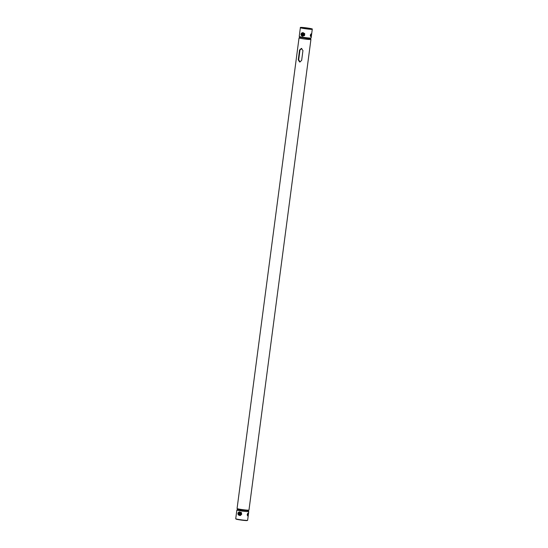 <?xml version="1.0" encoding="UTF-8"?>
<svg xmlns="http://www.w3.org/2000/svg" width="548" height="548" viewBox="0 0 548 548"><rect width="100%" height="100%" fill="white"/><g stroke="black" fill="none" stroke-linecap="round" stroke-linejoin="round"><path stroke-width="0.82" d="M299.879 37.237L308.072 38.607L310.278 38.607L308.682 38.175M302.654 38.723A6.001 0.377 -172.5 0 1 299.03 37.894A6.001 0.377 -172.5 0 1 299.044 37.874L237.072 508.53A6.001 0.377 7.5 0 0 237.079 508.558A6.001 0.377 7.5 0 0 240.695 509.359A6.001 0.377 7.5 0 0 248.956 510.12A6.001 0.377 7.5 0 0 248.97 510.099L310.928 39.463A6.001 0.377 -172.5 0 1 310.928 39.463A6.001 0.377 -172.5 0 1 302.654 38.723M248.956 510.12L248.121 510.757L240.887 510.092L237.722 509.393L237.079 508.558M300.085 61.965L298.687 59.835L299.982 50.005L301.784 48.43M299.598 61.958L298.256 59.848L299.551 50.012L301.379 48.436L302.948 50.546L301.653 60.383L299.879 61.979M310.832 36.689L311.216 33.798C310.182 34.75 310.058 35.709 310.832 36.689L310.791 36.682M311.106 38.011A6.001 0.377 7.5 0 0 311.127 37.99L312.271 29.256A6.001 0.377 -172.5 0 1 303.996 28.523A6.001 0.377 -172.5 0 1 300.373 27.695L299.222 36.421A6.001 0.377 7.5 0 0 299.235 36.449A6.001 0.377 7.5 0 0 302.852 37.25A6.001 0.377 7.5 0 0 311.106 38.011L310.278 38.648L299.872 37.278L299.044 37.874M248.121 513.044L247.737 515.928C246.963 514.956 247.086 513.99 248.121 513.044L248.155 513.044M237.722 509.352L248.128 510.715M248.141 510.743L248.765 511.551A6.001 0.377 -172.5 0 1 248.778 511.579A6.001 0.377 -172.5 0 1 248.306 511.661A6.001 0.377 -172.5 0 1 241.613 511.003A6.001 0.377 -172.5 0 1 236.873 510.01A6.001 0.377 -172.5 0 1 236.894 509.989L237.702 509.366M302.544 34.887A0.5 0.459 -91.1 0 0 302.77 34.229A0.5 0.459 -91.1 0 0 302.16 33.983A0.5 0.459 -91.1 0 0 302.544 34.887M302.167 33.757A0.747 0.685 88.9 0 1 303.119 34.271A0.747 0.685 88.9 0 1 302.469 35.182A0.747 0.685 88.9 0 1 302.167 33.757M302.934 35.538A1.212 1.117 -91.1 0 0 303.482 33.935A1.212 1.117 -91.1 0 0 302.003 33.332A1.212 1.117 -91.1 0 0 301.455 34.935A1.212 1.117 -91.1 0 0 302.934 35.538M302.16 33.702A0.801 0.74 -91.1 0 0 302.489 35.236A0.801 0.74 -91.1 0 0 303.195 34.257A0.801 0.74 -91.1 0 0 302.16 33.702M301.784 35.75L302.537 36.284L303.263 35.901A1.617 1.486 -91.1 0 0 302.544 32.818M302.606 36.045A1.617 1.486 -91.1 0 0 303.263 35.901L304.106 35.517L304.263 33.661L304.729 33.647L304.572 35.504L302.537 36.284M304.106 35.517L304.572 35.504M304.263 33.661L302.859 32.572L304.729 33.647M302.859 32.572L301.263 33.531M238.962 513.298A0.5 0.459 -91.1 0 0 238.914 514.003A0.5 0.459 -91.1 0 0 239.613 513.36A0.5 0.459 -91.1 0 0 238.962 513.298M239.805 514.25A0.747 0.685 88.9 0 1 238.716 513.942A0.747 0.685 88.9 0 1 239.346 512.935A0.747 0.685 88.9 0 1 239.805 514.25M238.654 512.75A1.212 1.117 -91.1 0 0 238.524 514.462A1.212 1.117 -91.1 0 0 240.099 514.606A1.212 1.117 -91.1 0 0 240.23 512.894A1.212 1.117 -91.1 0 0 238.654 512.75M239.86 514.291A0.801 0.74 -91.1 0 0 239.36 512.873A0.801 0.74 -91.1 0 0 238.681 513.962A0.801 0.74 -91.1 0 0 239.86 514.291M239.51 515.291A1.617 1.486 -91.1 0 0 240.517 514.908L241.689 514.298L240.38 515.504L239.914 515.51L240.517 514.908A1.617 1.486 -91.1 0 0 241.017 513.387L240.915 512.469L241.38 512.462L241.689 514.298M238.243 514.682L239.914 515.51M241.223 514.305L241.017 513.387A1.617 1.486 -91.1 0 0 240.051 512.154L241.38 512.462M240.915 512.469L240.051 512.154A1.617 1.486 -91.1 0 0 239.455 512.065M239.298 511.839L238.586 512.442M299.551 50.012L299.982 50.005M298.256 59.848L298.687 59.835M308.099 28.195L304.613 28.263L308.099 28.195M310.606 28.866L302.085 27.749M304.126 28.27A5.754 0.363 7.5 0 0 311.606 29.058A5.754 0.363 7.5 0 0 308.586 28.188A5.754 0.363 7.5 0 0 301.105 27.4A5.754 0.363 7.5 0 0 304.126 28.27M247.155 520.388A6.001 0.377 7.5 0 0 247.628 520.305L246.929 520.6L236.695 519.299L235.729 518.737A6.001 0.377 7.5 0 0 240.469 519.737A6.001 0.377 7.5 0 0 247.155 520.388M246.895 520.6A5.754 0.363 -172.5 0 1 239.702 519.853A5.754 0.363 -172.5 0 1 236.181 518.949M301.886 32.962A1.617 1.486 88.9 0 1 303.962 34.079A1.617 1.486 88.9 0 1 302.537 36.052A1.617 1.486 88.9 0 1 301.886 32.962M303.017 35.771A1.466 1.349 -91.1 0 0 303.681 33.825A1.466 1.349 -91.1 0 0 301.886 33.099A1.466 1.349 -91.1 0 0 301.222 35.045A1.466 1.349 -91.1 0 0 303.017 35.771M301.941 33.229A1.322 1.219 88.9 0 1 303.558 33.887A1.322 1.219 88.9 0 1 302.962 35.641A1.322 1.219 88.9 0 1 301.345 34.983A1.322 1.219 88.9 0 1 301.941 33.229M240.38 514.915A1.617 1.486 88.9 0 1 238.024 514.257A1.617 1.486 88.9 0 1 239.387 512.065A1.617 1.486 88.9 0 1 240.38 514.915M238.483 512.558A1.466 1.349 -91.1 0 0 238.325 514.627A1.466 1.349 -91.1 0 0 240.23 514.798A1.466 1.349 -91.1 0 0 240.387 512.729A1.466 1.349 -91.1 0 0 238.483 512.558M240.147 514.688A1.322 1.219 88.9 0 1 238.428 514.531A1.322 1.219 88.9 0 1 238.572 512.668A1.322 1.219 88.9 0 1 240.284 512.825A1.322 1.219 88.9 0 1 240.147 514.688M310.298 38.627L310.921 39.442M310.648 28.921L302.03 27.784M312.271 29.256C311.134 28.756 314.799 29.4 308.593 28.188C299.646 26.996 300.208 27.427 300.373 27.695M299.872 37.278L299.235 36.449M248.778 511.579L247.628 520.305M236.873 510.01L235.729 518.737M302.612 32.818L301.88 32.969C300.585 34.366 300.804 35.394 302.537 36.052L302.674 36.045M239.579 515.291L239.449 515.291C237.894 514.839 237.558 513.887 238.442 512.449L239.517 512.058"/></g></svg>
